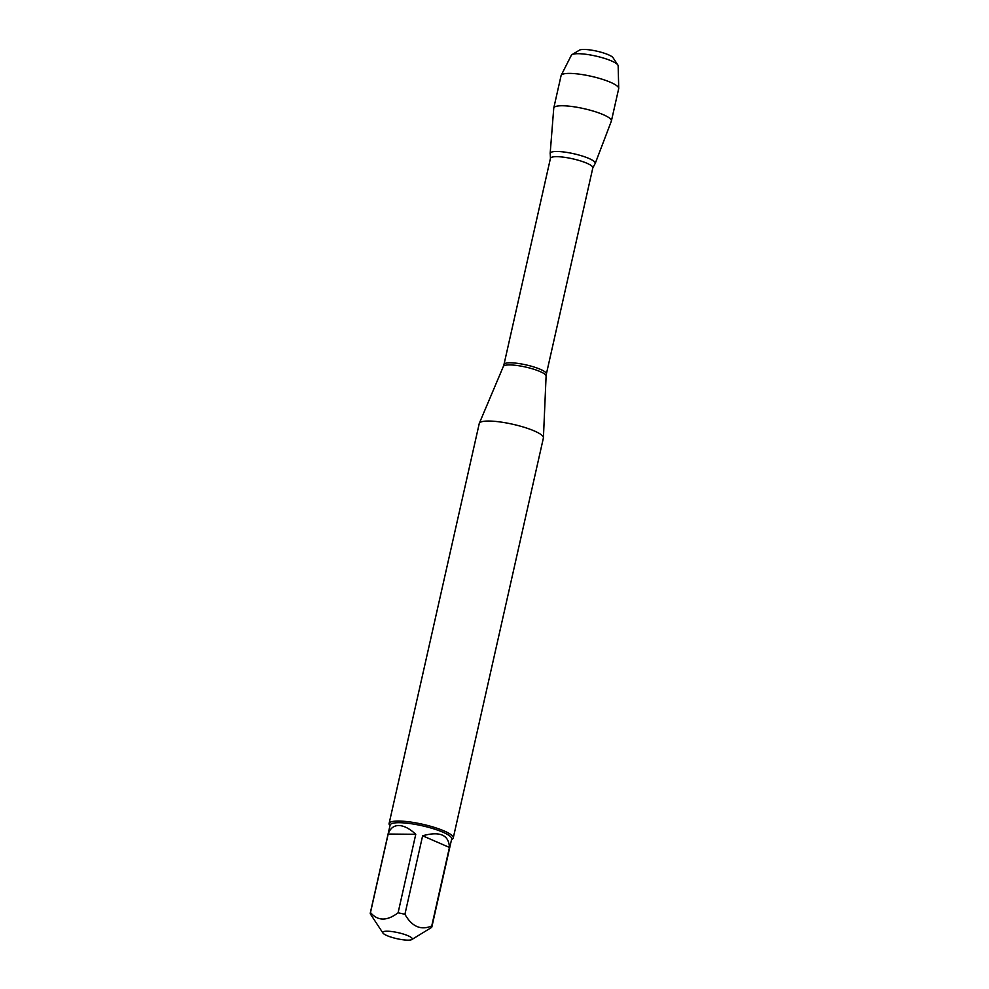 <?xml version="1.0" encoding="UTF-8"?>
<svg xmlns="http://www.w3.org/2000/svg" width="989" height="989" viewBox="0 0 989 989"><rect width="100%" height="100%" fill="white"/><g stroke="black" fill="none" stroke-linecap="round" stroke-linejoin="round"><path stroke-width="1.48" d="M453.246 838.004L543.394 437.991A32.884 6.663 -167.3 0 0 543.418 437.756A32.884 6.663 -167.3 0 0 523.947 427.211A32.884 6.663 -167.3 0 0 488.937 421.042A32.884 6.663 -167.3 0 0 479.319 423.304A32.884 6.663 -167.3 0 0 479.245 423.539L389.097 823.54A32.884 6.663 12.7 0 1 398.79 821.043A32.884 6.663 12.7 0 1 434.344 827.385A32.884 6.663 12.7 0 1 453.246 838.004A32.884 6.663 12.7 0 1 452.245 839.191L451.528 839.624M594.945 163.902A23.093 4.685 -167.3 0 0 573.744 153.74A23.093 4.685 -167.3 0 0 550.243 153.827L550.453 158.314A21.721 4.401 -167.3 0 1 572.606 158.796A21.721 4.401 -167.3 0 1 592.831 167.858L594.945 163.902M389.95 825.741L389.493 825.049A32.884 6.663 12.7 0 1 389.097 823.54M387.231 931.205A15.119 3.066 -167.3 0 0 382.953 933.047A15.119 3.066 -167.3 0 0 398.963 939.117A15.119 3.066 -167.3 0 0 411.82 939.55A15.119 3.066 -167.3 0 0 404.958 934.568A15.119 3.066 -167.3 0 0 387.231 931.205M422.624 835.779L449.439 847.437C448.845 834.901 439.907 831.007 422.624 835.779L404.921 914.306A31.561 6.404 -167.3 0 0 398.085 912.81C386.959 921.204 377.761 921.118 370.492 912.563A31.561 6.404 -167.3 0 0 370.282 913.032A31.561 6.404 -167.3 0 0 370.393 913.997L382.953 933.047M411.82 939.55L431.649 927.385A31.561 6.404 -167.3 0 0 431.859 926.916A31.561 6.404 -167.3 0 0 431.748 925.951C420.906 930.55 411.968 926.668 404.921 914.306M431.748 925.951L449.439 847.437M415.776 834.283C409.619 828.584 403.945 825.667 398.765 825.518C393.659 825.58 390.136 828.411 388.183 834.036L415.776 834.283L398.085 912.81M388.183 834.036L370.492 912.563M370.282 913.032L390.099 825.086A31.561 6.404 12.7 0 1 399.408 822.7A31.561 6.404 12.7 0 1 433.528 828.782A31.561 6.404 12.7 0 1 451.676 838.969L431.859 926.916M557.005 151.478A23.093 4.685 -167.3 0 0 550.168 153.357L553.753 108.172A29.534 5.983 12.7 0 1 553.778 107.999A29.534 5.983 12.7 0 1 562.494 105.761A29.534 5.983 12.7 0 1 594.426 111.448A29.534 5.983 12.7 0 1 611.4 120.979A29.534 5.983 12.7 0 1 611.35 121.153L595.205 163.506A23.093 4.685 -167.3 0 0 582.261 156.015A23.093 4.685 -167.3 0 0 557.005 151.478M571.976 54.655L579.455 50.142A17.592 3.573 12.7 0 1 584.103 49.45A17.592 3.573 12.7 0 1 601.448 52.343A17.592 3.573 12.7 0 1 613.032 57.708L617.853 64.99A24.033 4.871 -167.3 0 0 602.041 57.646A24.033 4.871 -167.3 0 0 578.33 53.703A24.033 4.871 -167.3 0 0 571.976 54.655A24.033 4.871 -167.3 0 0 571.333 55.285L561.171 75.349A29.534 5.983 12.7 0 1 569.788 73.396A29.534 5.983 12.7 0 1 601.04 78.885A29.534 5.983 12.7 0 1 618.718 88.318A29.534 5.983 12.7 0 1 618.694 88.627L611.4 120.979M618.718 88.318L618.162 65.843A24.033 4.871 -167.3 0 0 617.853 64.99M553.778 107.999L561.072 75.646A29.534 5.983 12.7 0 1 561.171 75.349M503.364 366.424L503.994 364.434A21.721 4.401 12.7 0 1 526.16 364.916A21.721 4.401 12.7 0 1 546.373 373.99L546.101 376.055A21.919 4.451 -167.3 0 0 533.12 369.033A21.919 4.451 -167.3 0 0 509.78 364.916A21.919 4.451 -167.3 0 0 503.364 366.424L479.319 423.304M546.101 376.055L543.418 437.756M546.373 373.99L592.831 167.858M503.994 364.434L550.453 158.314"/></g></svg>
